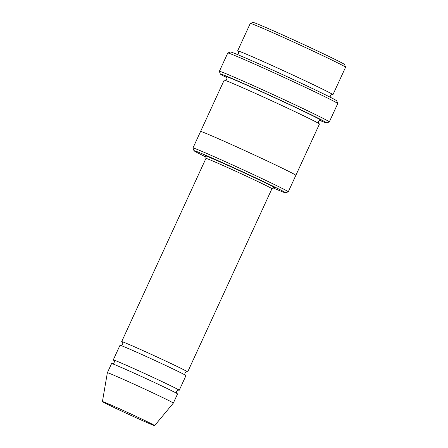 <?xml version="1.0" encoding="UTF-8"?>
<svg xmlns="http://www.w3.org/2000/svg" width="448" height="448" viewBox="0 0 448 448"><rect width="100%" height="100%" fill="white"/><g stroke="black" fill="none" stroke-linecap="round" stroke-linejoin="round"><path stroke-width="0.67" d="M178.494 390.124A36.31 0.801 -155.3 0 0 179.228 390.281A36.31 0.801 -155.3 0 0 167.384 384.154A36.31 0.801 -155.3 0 0 132.412 367.954A36.31 0.801 -155.3 0 0 113.254 359.94A36.31 0.801 -155.3 0 0 113.848 360.388M113.254 359.94L119.991 345.279A36.31 0.801 24.7 0 1 139.154 353.298A36.31 0.801 24.7 0 1 174.126 369.494A36.31 0.801 24.7 0 1 185.965 375.626L179.228 390.281M272.849 187.79A50.428 1.114 -155.3 0 0 285.572 192.83A50.428 1.114 -155.3 0 0 240.246 170.727A50.428 1.114 -155.3 0 0 193.967 150.696A50.428 1.114 -155.3 0 0 206.069 157.074M332.102 94.562A52.444 1.159 -155.3 0 0 332.931 94.718A52.444 1.159 -155.3 0 0 315.829 85.865A52.444 1.159 -155.3 0 0 265.317 62.468A52.444 1.159 -155.3 0 0 237.636 50.887A52.444 1.159 -155.3 0 0 238.297 51.419M237.636 50.887L250.281 23.408A52.444 1.159 24.7 0 1 250.303 23.391A52.444 1.159 24.7 0 1 278.438 35.196A52.444 1.159 24.7 0 1 328.468 58.38A52.444 1.159 24.7 0 1 345.57 67.206A52.444 1.159 24.7 0 1 345.57 67.234L332.931 94.718M250.303 23.391L252.974 22.4A50.428 1.114 24.7 0 1 280.028 33.757A50.428 1.114 24.7 0 1 328.138 56.045A50.428 1.114 24.7 0 1 344.579 64.534L345.57 67.206M285.572 192.83L288.243 191.839A52.444 1.159 -155.3 0 0 288.266 191.822A52.444 1.159 -155.3 0 0 271.163 182.969A52.444 1.159 -155.3 0 0 220.651 159.572A52.444 1.159 -155.3 0 0 192.976 147.991A52.444 1.159 -155.3 0 0 192.976 148.025L193.967 150.696M186.922 371.801A36.31 0.801 -155.3 0 0 187.65 371.963A36.31 0.801 -155.3 0 0 175.812 365.831A36.31 0.801 -155.3 0 0 140.84 349.63A36.31 0.801 -155.3 0 0 121.677 341.617A36.31 0.801 -155.3 0 0 122.276 342.065M165.698 387.817A36.31 0.801 24.7 0 1 177.542 393.949L173.326 403.11A36.31 0.801 24.7 0 0 161.487 396.978A36.31 0.801 24.7 0 0 126.515 380.778A36.31 0.801 24.7 0 0 107.352 372.764A36.31 0.801 24.7 0 1 107.352 372.764L111.569 363.602A36.31 0.801 24.7 0 1 130.726 371.616A36.31 0.801 24.7 0 1 165.698 387.817M145.281 420.745A28.745 0.633 24.7 0 1 154.655 425.6A28.745 0.633 24.7 0 1 128.279 414.165A28.745 0.633 24.7 0 1 102.43 401.582A28.745 0.633 24.7 0 1 117.527 407.887A28.745 0.633 24.7 0 1 145.281 420.745M319.547 120.338A58.498 1.294 -155.3 0 0 326.609 122.92A58.498 1.294 -155.3 0 0 274.025 97.278A58.498 1.294 -155.3 0 0 220.343 74.043A58.498 1.294 -155.3 0 0 226.895 77.722M192.976 147.991L200.558 131.505A52.444 1.159 24.7 0 1 228.239 143.08A52.444 1.159 24.7 0 1 278.751 166.482A52.444 1.159 24.7 0 0 228.239 143.08A52.444 1.159 24.7 0 0 200.558 131.505A52.444 1.159 24.7 0 1 200.558 131.505L224.151 80.203A52.444 1.159 24.7 0 1 251.832 91.778A52.444 1.159 24.7 0 1 302.344 115.181A52.444 1.159 24.7 0 1 319.452 124.034L295.854 175.336A52.444 1.159 24.7 0 1 295.848 175.342L288.266 191.822M219.352 71.333L227.78 53.015A60.514 1.338 24.7 0 1 227.802 52.993L230.479 52.002A58.498 1.294 24.7 0 1 261.862 65.178A58.498 1.294 24.7 0 1 317.666 91.034A58.498 1.294 24.7 0 1 336.745 100.878L337.736 103.555A60.514 1.338 24.7 0 1 337.736 103.589L329.308 121.906A60.514 1.338 -155.3 0 0 309.574 111.692A60.514 1.338 -155.3 0 0 251.289 84.694A60.514 1.338 -155.3 0 0 219.352 71.333A60.514 1.338 -155.3 0 0 219.352 71.366L220.343 74.043M278.746 166.477A52.444 1.159 24.7 0 1 295.854 175.336A52.444 1.159 24.7 0 0 278.751 166.482M227.802 52.993A60.514 1.338 24.7 0 1 260.271 66.618A60.514 1.338 24.7 0 1 317.996 93.369A60.514 1.338 24.7 0 1 337.736 103.555M326.609 122.92L329.28 121.929A60.514 1.338 -155.3 0 0 329.308 121.906M273.857 187.594A38.326 0.846 -155.3 0 0 240.134 170.974A38.326 0.846 -155.3 0 0 205.565 156.184M187.65 371.963L271.925 188.742A36.31 0.801 -155.3 0 0 239.271 172.844A36.31 0.801 -155.3 0 0 205.951 158.402L121.677 341.617M226.498 77.067A52.444 1.159 24.7 0 1 249.771 86.447A52.444 1.159 24.7 0 1 304.03 111.513A52.444 1.159 24.7 0 1 320.303 120.21M237.541 54.589L238.627 53.57L238.678 52.03L238.207 51.33M332.237 94.578L331.15 94.769L330.26 95.698L330.187 97.199M154.655 425.6L173.326 403.11M102.43 401.582L107.352 372.77M112.179 363.742L113.344 363.552C114.537 362.326 114.677 361.245 113.758 360.31L113.758 360.315M178.606 390.141L177.453 390.331C176.254 391.552 176.114 392.638 177.033 393.574M120.602 345.425L121.772 345.234C122.965 344.002 123.105 342.922 122.186 341.986L122.186 341.992M187.034 371.818L185.881 372.008C184.682 373.234 184.542 374.315 185.461 375.256M224.851 80.343L225.938 80.147C227.097 78.887 227.254 77.829 226.402 76.972L226.402 76.978M320.438 120.226L319.357 120.422C318.186 121.682 318.035 122.741 318.886 123.598M271.925 188.742C273.33 187.544 274.014 187.169 273.974 187.611L273.974 187.611M205.951 158.402C205.946 156.554 205.789 155.786 205.47 156.106"/></g></svg>
